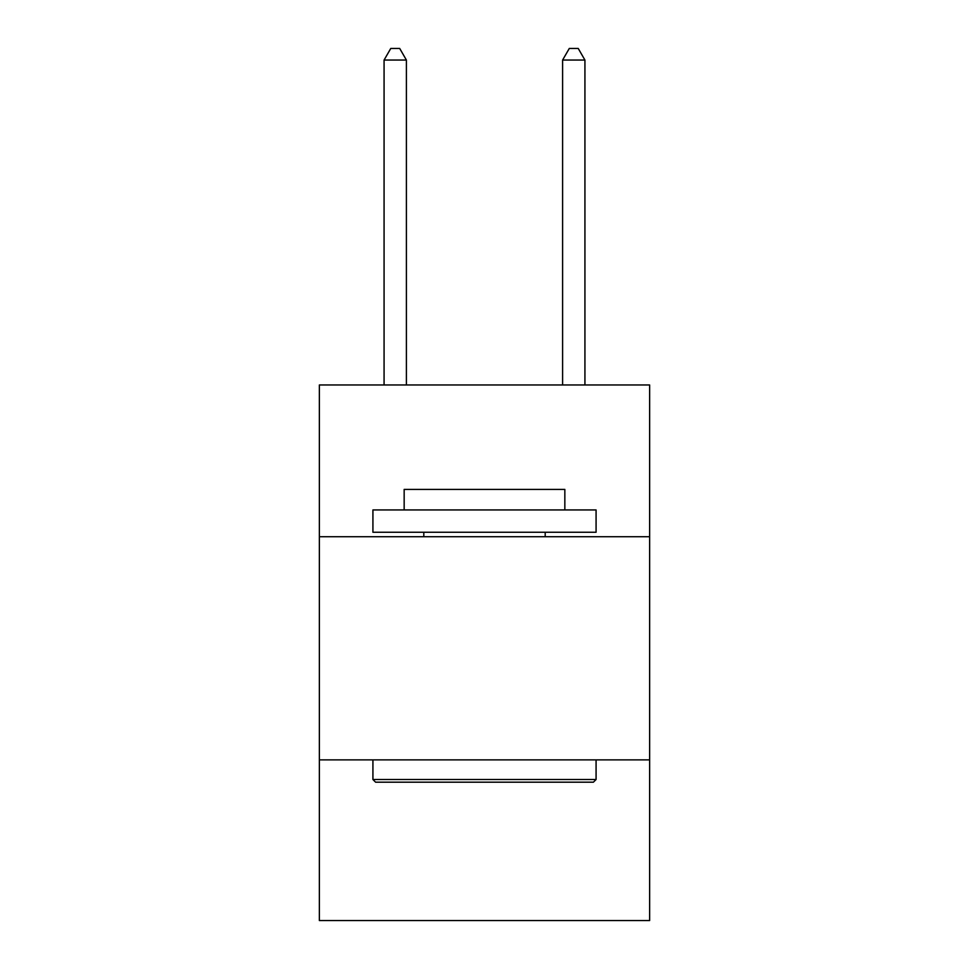 <?xml version="1.0" encoding="UTF-8"?>
<svg xmlns="http://www.w3.org/2000/svg" width="969" height="969" viewBox="0 0 969 969"><rect width="100%" height="100%" fill="white"/><g stroke="black" fill="none" stroke-linecap="round" stroke-linejoin="round"><path stroke-width="1.45" d="M649.642 536.717L649.642 384.972L319.358 384.972L319.358 536.717L649.642 536.717L649.642 920.55L319.358 920.55L319.358 536.717M649.642 759.878L319.358 759.878M375.597 782.189L372.92 779.512L596.08 779.512L593.403 782.189L375.597 782.189M596.08 509.936L596.08 532.26L372.92 532.26L372.92 509.936L596.08 509.936M404.158 509.936L404.158 489.406L564.842 489.406L564.842 509.936M596.08 759.878L596.08 779.512M372.92 759.878L372.92 779.512M545.196 532.26L545.196 536.717M423.804 532.26L423.804 536.717M406.399 384.972L406.399 60.054L384.075 60.054L384.075 384.972M384.075 60.054L390.773 48.45L399.7 48.45L406.399 60.054M584.925 384.972L584.925 60.054L562.601 60.054L562.601 384.972M562.601 60.054L569.3 48.45L578.227 48.45L584.925 60.054"/></g></svg>
